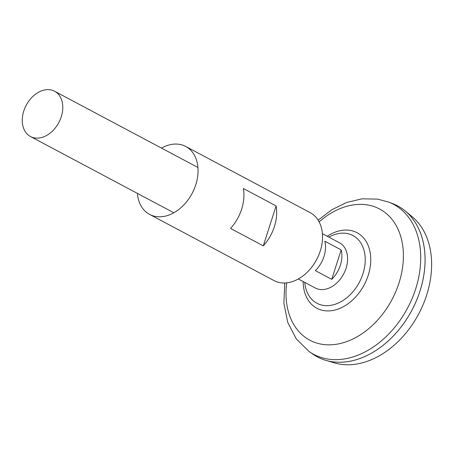 <?xml version="1.0" encoding="UTF-8"?>
<svg xmlns="http://www.w3.org/2000/svg" width="454" height="454" viewBox="0 0 454 454"><rect width="100%" height="100%" fill="white"/><g stroke="black" fill="none" stroke-linecap="round" stroke-linejoin="round"><path stroke-width="0.68" d="M331.732 279.335L315.354 270.624A25.651 18.461 -62 0 0 324.803 241.205L341.181 249.916A25.651 18.461 118 0 1 331.732 279.335L341.181 249.916M50.252 89.801A25.651 18.461 118 0 1 54.571 91.226A25.651 18.461 118 0 1 60.172 119.714A25.651 18.461 118 0 1 34.793 137.954A25.651 18.461 118 0 1 30.475 136.523A25.651 18.461 118 0 1 24.874 108.041A25.651 18.461 118 0 1 50.252 89.801M322.414 233.685L339.376 242.708A25.651 18.461 118 0 1 344.978 271.191A25.651 18.461 118 0 1 319.599 289.431A25.651 18.461 118 0 1 315.286 288.001L298.318 278.983M397.676 205.917A85.511 61.545 118 0 1 405.167 210.934L412.141 216.7A83.678 60.223 118 0 1 420.569 310.258A83.678 60.223 118 0 1 340.307 364.199A83.678 60.223 118 0 1 334.394 362.877L325.717 360.317A85.511 61.545 118 0 1 317.369 356.906M405.167 210.934A85.511 61.545 118 0 1 413.781 306.546A85.511 61.545 118 0 1 331.761 361.668A85.511 61.545 118 0 1 312.891 354.177L309.236 351.64A84.983 61.165 118 0 0 327.975 359.074A84.983 61.165 118 0 0 413.407 295.321A84.983 61.165 118 0 0 388.76 202.121L392.909 203.732A85.511 61.545 118 0 1 417.708 297.512A85.511 61.545 118 0 1 331.749 361.662A85.511 61.545 118 0 1 325.717 360.317M328.861 237.113A38.352 27.603 118 0 1 346.493 233.407A38.352 27.603 118 0 1 362.945 273.756A38.352 27.603 118 0 1 323.379 305.394A38.352 27.603 118 0 1 304.77 282.411M137.386 193.387A38.477 27.694 -62 0 0 149.593 214.407L274.074 280.612A38.477 27.694 -62 0 0 320.246 251.011A38.477 27.694 -62 0 0 310.213 212.665L185.726 146.46A38.477 27.694 -62 0 0 161.482 148.089M274.386 226.62A38.477 27.694 118 0 1 263.292 245.852L230.536 228.43A38.477 27.694 118 0 0 241.624 209.198A38.477 27.694 118 0 0 243.35 188.506L276.111 205.929A38.477 27.694 118 0 1 274.386 226.62M149.593 214.407A38.477 27.694 -62 0 0 195.765 184.801A38.477 27.694 -62 0 0 185.726 146.46M276.111 205.929L263.292 245.852M319.134 221.864A74.303 53.476 118 0 1 367.099 204.868A74.303 53.476 118 0 1 398.975 283.041A74.303 53.476 118 0 1 322.317 344.331A74.303 53.476 118 0 1 286.684 282.87M327.26 236.262A42.778 30.787 118 0 1 349.852 230.331A42.778 30.787 118 0 1 368.211 275.34A42.778 30.787 118 0 1 324.077 310.627A42.778 30.787 118 0 1 303.164 281.559M54.571 91.226L197.933 167.475M388.76 202.121L377.541 199.113L362.105 198.818L346.635 202.484L331.8 209.742L318.146 220.156M284.72 283.007L283.892 303.351L287.74 322.402L296.292 338.945L309.236 351.64M30.475 136.523L173.837 212.773"/></g></svg>
